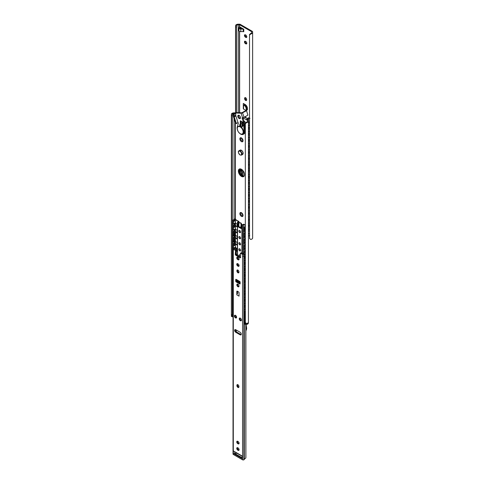 <?xml version="1.0" encoding="UTF-8"?>
<svg xmlns="http://www.w3.org/2000/svg" width="484" height="484" viewBox="0 0 484 484"><rect width="100%" height="100%" fill="white"/><g stroke="black" fill="none" stroke-linecap="round" stroke-linejoin="round"><path stroke-width="0.73" d="M244.027 253.628A1.742 1.004 0 0 0 244.003 253.695A1.246 0.72 180 0 1 243.652 254.088L243.561 254.142A0.932 0.538 180 0 1 242.242 254.142L240.318 253.283L240.566 257.458A0.623 0.357 60 0 1 240.131 257.754L235.726 255.207A0.623 0.357 60 0 1 235.284 254.409L235.539 250.524L233.609 249.157A0.932 0.538 180 0 1 233.342 248.716A0.932 0.538 180 0 1 233.609 248.395L233.699 248.34A1.246 0.72 180 0 1 234.377 248.141A1.742 1.004 0 0 0 235.327 247.856L235.738 247.711L235.327 247.856L235.986 248.244A2.68 1.549 180 0 1 234.528 248.673L236.198 250.143L235.944 254.027A0.623 0.357 -120 0 0 236.386 254.826L240.554 257.234M240.536 253.156L241.195 252.775L243.077 253.61A2.68 1.549 180 0 1 243.827 252.769L244.027 252.884M235.351 329.58A1.555 0.901 -120 0 0 236.386 331.885L240.79 334.426A1.555 0.901 -120 0 0 241.165 334.565M240.723 318.442L239.973 318.012A1.555 0.901 -120 0 0 240.227 319.488A1.555 0.901 -120 0 0 241.383 320.45M235.127 315.211A1.555 0.901 -120 0 0 235.387 316.693A1.555 0.901 -120 0 0 236.537 317.655M237.469 447.664A1.434 0.829 -120 0 0 238.43 449.745L238.739 449.92A1.434 0.829 -120 0 0 239.048 450.041M237.469 441.202A1.434 0.829 -120 0 0 238.43 443.284L238.739 443.459A1.434 0.829 -120 0 0 239.048 443.58M237.62 384.605A1.434 0.829 -120 0 0 237.571 384.931L237.571 385.288A1.434 0.829 -120 0 0 238.89 387.164M237.62 269.963A1.434 0.829 -120 0 0 237.571 270.29L237.571 270.647A1.434 0.829 -120 0 0 238.89 272.522M237.469 263.592A1.434 0.829 -120 0 0 238.43 265.674L238.739 265.849A1.434 0.829 -120 0 0 239.048 265.976M237.469 257.137A1.434 0.829 -120 0 0 238.43 259.212L238.739 259.394A1.434 0.829 -120 0 0 239.048 259.515M237.487 291.314L237.487 293.57A1.119 0.647 120 0 1 237.62 293.479L237.487 293.407M236.386 279.498L236.386 280.768A0.623 0.357 -120 0 0 236.827 281.531L240.131 283.436M236.501 248.153L235.986 248.244L236.501 248.153L236.271 249.321A2.68 1.549 180 0 1 235.889 249.708M236.289 249.23L236.271 254.747M235.315 250.143L235.974 249.762M245.854 324.546L245.854 457.386L245.781 458.058L244.795 458.808A1.742 1.004 180 0 0 244.311 459.358A1.246 0.72 0 0 1 243.96 459.752L243.869 459.8A0.932 0.538 0 0 1 242.551 459.8L233.3 454.458A0.932 0.538 0 0 1 233.028 454.077L233.028 250.379A0.932 0.538 180 0 1 233.034 250.319L233.342 248.716M245.854 457.386L245.781 324.546M235.944 453.314L235.678 453.544A2.68 1.549 0 0 1 235.188 453.768M235.726 332.266A1.555 0.901 60 0 1 234.704 330.893A1.555 0.901 60 0 1 234.946 329.646A1.555 0.901 60 0 1 235.726 329.719L240.131 332.266A1.555 0.901 60 0 1 241.147 333.639A1.555 0.901 60 0 1 240.905 334.886A1.555 0.901 60 0 1 240.131 334.807L235.726 332.266L236.386 331.885M240.348 318.151A1.555 0.901 60 0 1 241.365 319.525A1.555 0.901 60 0 1 241.129 320.771A1.555 0.901 60 0 1 239.568 319.87A1.555 0.901 60 0 1 239.568 318.073A1.555 0.901 60 0 1 240.348 318.151M235.502 315.35A1.555 0.901 60 0 1 236.519 316.724A1.555 0.901 60 0 1 236.283 317.976A1.555 0.901 60 0 1 234.722 317.074A1.555 0.901 60 0 1 234.722 315.278A1.555 0.901 60 0 1 235.502 315.35M233.312 453.447L233.312 450.906L242.538 456.231L242.538 458.778L233.312 453.447A1.246 0.72 180 0 0 234.649 453.611L235.968 453.308A1.246 0.72 180 0 1 237.311 453.466L242.175 456.279M242.538 458.778A1.246 0.72 180 0 1 242.175 458.269L242.175 456.025M234.837 453.569L242.175 457.804M236.827 294.853L236.827 291.441A0.623 0.357 60 0 1 237.263 291.187L238.588 291.949A0.623 0.357 60 0 1 239.029 292.711L239.029 296.129L236.827 294.853A1.119 0.647 -60 0 1 237.487 293.57M235.726 279.625A0.623 0.357 60 0 1 236.162 279.371L239.689 281.404A0.623 0.357 60 0 1 240.131 282.166L240.131 283.691A0.623 0.357 60 0 1 239.689 283.945L236.162 281.912A0.623 0.357 60 0 1 235.726 281.15L235.726 279.625L236.162 279.371M238.691 285.034L237.329 284.09M237.402 284.289A1.525 0.883 -120 0 0 237.777 285.748A1.525 0.883 -120 0 0 238.908 286.558M237.928 284.223A1.525 0.883 60 0 1 238.921 285.572A1.525 0.883 60 0 1 238.691 286.794A1.525 0.883 60 0 1 237.16 285.911A1.525 0.883 60 0 1 237.16 284.15A1.525 0.883 60 0 1 237.928 284.223M237.771 259.593A1.434 0.829 60 0 1 236.833 258.335A1.434 0.829 60 0 1 237.057 257.185A1.434 0.829 60 0 1 237.771 257.258L238.08 257.434A1.434 0.829 60 0 1 239.017 258.698A1.434 0.829 60 0 1 238.793 259.847A1.434 0.829 60 0 1 238.08 259.775L237.771 259.593L238.43 259.212M237.771 266.055A1.434 0.829 60 0 1 236.833 264.79A1.434 0.829 60 0 1 237.057 263.647A1.434 0.829 60 0 1 237.771 263.713L238.08 263.895A1.434 0.829 60 0 1 239.017 265.153A1.434 0.829 60 0 1 238.793 266.303A1.434 0.829 60 0 1 238.08 266.23L237.771 266.055L238.43 265.674M236.912 270.671A1.434 0.829 60 0 1 237.208 270.018A1.434 0.829 60 0 1 238.316 270.399A1.434 0.829 60 0 1 238.939 271.839L238.939 272.196A1.434 0.829 60 0 1 238.642 272.855A1.434 0.829 60 0 1 237.535 272.468A1.434 0.829 60 0 1 236.912 271.028L237.571 270.29M236.912 385.312A1.434 0.829 60 0 1 237.208 384.659A1.434 0.829 60 0 1 238.316 385.04A1.434 0.829 60 0 1 238.939 386.48L238.939 386.837A1.434 0.829 60 0 1 238.642 387.496A1.434 0.829 60 0 1 237.535 387.109A1.434 0.829 60 0 1 236.912 385.669L237.571 384.931M237.771 443.665A1.434 0.829 60 0 1 236.833 442.4A1.434 0.829 60 0 1 237.057 441.251A1.434 0.829 60 0 1 237.771 441.323L238.08 441.505A1.434 0.829 60 0 1 239.017 442.763A1.434 0.829 60 0 1 238.793 443.913A1.434 0.829 60 0 1 238.08 443.84L237.771 443.665L238.43 443.284M237.771 450.126A1.434 0.829 60 0 1 236.833 448.862A1.434 0.829 60 0 1 237.057 447.712A1.434 0.829 60 0 1 237.771 447.785L238.08 447.96A1.434 0.829 60 0 1 239.017 449.225A1.434 0.829 60 0 1 238.793 450.374A1.434 0.829 60 0 1 238.08 450.301L237.771 450.126L238.43 449.745M235.539 250.524L236.198 250.143M244.045 255.994A1.246 0.72 180 0 1 243.96 256.048L243.869 256.096A0.932 0.538 180 0 1 242.551 256.096L242.551 459.8M233.3 454.458L233.3 250.76A0.932 0.538 180 0 1 233.028 250.379M249.508 118.072L248.322 117.806L248.982 118.187A1.742 1.004 0 0 0 248.492 118.737A1.246 0.72 180 0 1 248.147 119.131L248.056 119.179A0.932 0.538 180 0 1 246.737 119.179L248.117 119.978A1.119 0.647 180 0 1 248.443 120.437L248.443 121.163A2.68 1.549 180 0 1 246.58 122.633L246.646 122.035A1.742 1.004 0 0 0 247.512 121.163L247.457 120.359L242.938 117.751M239.719 115.894L238.636 115.271M241.449 169.279A4.362 2.517 60 0 1 244.299 173.121A4.362 2.517 60 0 1 243.627 176.618A4.362 2.517 60 0 1 239.271 174.095A4.362 2.517 60 0 1 239.271 169.061A4.362 2.517 60 0 1 241.449 169.279M244.977 121.726L244.003 121.163L245.104 121.95L245.104 127.752L244.644 127.637M242.333 126.136L242.333 125.792M239.622 168.916A4.362 2.517 -120 0 0 239.931 173.714A4.362 2.517 -120 0 0 243.936 176.382A4.362 2.517 60 0 1 242.109 176.019A4.362 2.517 60 0 1 239.362 172.479A4.362 2.517 60 0 1 239.622 168.916M242.75 125.804L241.891 125.537L241.891 122.488L242.575 122.089M242.75 122.754L242.551 125.919M242.551 122.869L241.891 122.488M244.577 126.832L245.104 127.141M232.544 314.794L231.406 314.539L231.406 115.67L232.35 115.634L232.544 113.891L231.497 113.928L231.406 115.67M246.646 122.035L245.388 123.069L245.327 123.614L245.327 322.574L246.58 323.542A2.68 1.549 0 0 0 248.443 322.066L248.443 121.163M231.497 113.928A2.68 1.549 180 0 1 234.05 112.851L235.278 112.851M245.327 123.704L246.58 122.633M234.262 113.389L234.05 113.389A1.742 1.004 0 0 0 232.544 113.891M248.443 120.437L248.443 321.34M247.512 120.437L247.512 121.163M232.35 115.634L232.35 314.503M245.134 116.729L245.194 116.765A3.424 1.978 180 0 1 246.193 118.102M238.927 112.669A1.742 1.004 0 0 0 239.205 112.542L239.695 112.439L239.465 112.693M248.982 118.187L249.968 118.368M244.474 117.11L247.572 118.647A2.68 1.549 180 0 1 248.322 117.806M248.443 236.174A1.742 1.004 180 0 1 248.673 236.011L249.714 235.291M240.034 168.856A4.362 2.517 -120 0 0 242.768 175.638A4.362 2.517 -120 0 0 244.19 176.055M248.443 234.304A1.246 0.72 0 0 0 248.492 234.189A1.742 1.004 180 0 1 249.508 233.433M245.327 225.508L243.525 224.34L242.466 224.945L241.171 224.503A0.563 0.327 180 0 1 241.032 224.177A1.724 0.998 0 0 0 241.117 223.868A1.724 0.998 0 0 0 238.86 222.924A0.563 0.327 180 0 1 238.291 222.846L237.42 222.253L238.582 221.49L235.369 219.76L235.635 219.349A0.623 0.357 120 0 0 235.194 219.095L233.1 220.305A0.623 0.357 120 0 0 232.665 221.067L232.665 224.885A0.623 0.357 120 0 0 233.1 225.139L235.194 223.929A0.623 0.357 120 0 0 235.635 223.215M241.008 227.589A1.724 0.998 180 0 0 238.939 226.978A1.724 0.998 0 0 0 238.86 226.99A0.563 0.327 180 0 1 238.291 226.911L238.291 222.846M237.087 220.625L238.848 221.333L237.795 222.247L238.745 222.719A2.099 1.21 180 0 1 241.492 223.868A2.099 1.21 180 0 1 241.389 224.243L242.2 224.794L243.791 224.189L245.327 225.199M238.291 226.911L241.171 228.575A0.563 0.327 180 0 1 241.032 228.248L241.032 224.376M238.957 226.99L241.008 228.176M239.253 254.844A1.246 0.72 -120 0 0 239.374 256.181A1.246 0.72 -120 0 0 240.475 256.95M239.253 248.74A1.246 0.72 -120 0 0 239.374 250.077A1.246 0.72 -120 0 0 240.475 250.845M239.253 242.635A1.246 0.72 -120 0 0 239.374 243.972A1.246 0.72 -120 0 0 240.475 244.741M239.253 236.531A1.246 0.72 -120 0 0 239.374 237.868A1.246 0.72 -120 0 0 240.475 238.642M239.253 230.426A1.246 0.72 -120 0 0 239.374 231.763A1.246 0.72 -120 0 0 240.475 232.538M233.645 221.376L234.238 221.146A0.641 0.605 150.8 0 1 233.742 221.363M234.238 221.146L233.524 221.321A0.641 0.605 150.8 0 1 233.524 221.321L233.391 223.681L234.202 223.838A1.748 1.01 120 0 0 234.909 223.427L234.928 222.821M234.897 220.698L234.909 220.692A1.748 1.01 -60 0 0 234.202 221.097L233.445 221.236A1.918 1.107 -60 0 1 235.006 220.341L235.006 220.335A1.924 1.113 120 0 0 233.445 221.236L233.524 221.321M234.788 220.825L234.667 220.976A1.398 0.805 -60 0 0 234.268 221.206M233.524 223.632L234.202 223.838L234.268 223.445A1.398 0.805 120 0 0 234.468 223.354M233.506 223.439L234.238 223.65M233.463 223.681L233.137 223.535M244.68 230.275L245.037 229.761A1.398 0.805 120 0 0 245.327 229.652M244.88 230.239L245.019 228.636L245.327 228.811M233.645 227.48L234.238 227.244A0.641 0.605 150.8 0 1 233.742 227.462M234.238 227.244L233.524 227.426A0.641 0.605 150.8 0 1 233.524 227.426L233.391 229.785L234.202 229.942A1.748 1.01 120 0 0 234.909 229.531L234.928 228.926M234.897 226.802L234.909 226.796A1.748 1.01 -60 0 0 234.202 227.202L233.524 227.426M234.788 226.929L234.667 227.081A1.398 0.805 -60 0 0 234.268 227.311M235.151 226.639L235.006 226.439A1.924 1.113 120 0 0 233.445 227.341M233.524 229.737L234.202 229.942L234.268 229.549A1.398 0.805 120 0 0 234.468 229.452M233.506 229.543L234.238 229.755M233.463 229.785L233.137 229.64M244.68 236.38L244.94 236.168A1.567 0.901 120 0 0 245.007 236.192M233.645 233.584L234.238 233.348A0.641 0.605 150.8 0 1 233.742 233.566M234.238 233.348L233.524 233.53A0.641 0.605 150.8 0 1 233.524 233.53L233.391 235.889L234.202 236.041A1.748 1.01 120 0 0 234.909 235.635L234.988 235.012L234.788 235.539A0.641 0.369 -48.4 0 0 234.825 234.964L234.825 234.964A0.641 0.369 -48.4 0 0 234.794 234.946M234.897 232.907L234.909 232.895A1.748 1.01 -60 0 0 234.202 233.306L233.445 233.445A1.918 1.107 -60 0 1 235.006 232.55L235.006 232.544A1.924 1.113 120 0 0 233.445 233.445L233.524 233.53M234.788 233.034L234.667 233.185A1.398 0.805 -60 0 0 234.268 233.415M234.552 235.2L234.807 234.782L234.667 235.424A1.398 0.805 120 0 1 234.268 235.654L233.506 235.641M233.524 235.841L234.238 235.859M234.988 235.012L233.584 235.654M233.463 235.889L233.137 235.744M244.68 242.484L244.94 242.272A1.567 0.901 120 0 0 245.007 242.296M233.645 239.689L234.238 239.453A0.641 0.605 150.8 0 1 233.742 239.671M234.238 239.453L233.524 239.628A0.641 0.605 150.8 0 1 233.524 239.634L233.391 241.994L234.202 242.145A1.748 1.01 120 0 0 234.909 241.74L234.988 241.117L234.788 241.643A0.641 0.369 -48.4 0 0 234.825 241.068L234.825 241.068A0.641 0.369 -48.4 0 0 234.794 241.05M234.897 239.011L234.909 238.999A1.748 1.01 -60 0 0 234.202 239.411L233.445 239.55A1.918 1.107 -60 0 1 235.006 238.654L235.006 238.648A1.924 1.113 120 0 0 233.445 239.55L233.524 239.628M234.788 239.138L234.667 239.29A1.398 0.805 -60 0 0 234.268 239.519M234.552 241.304L234.807 240.887L234.667 241.522A1.398 0.805 120 0 1 234.268 241.752L233.506 241.746M233.524 241.946L234.238 241.958M234.988 241.117L233.584 241.758M233.463 241.994L233.137 241.849M244.68 248.588L244.94 248.377A1.567 0.901 120 0 0 245.007 248.401M233.645 245.787L234.238 245.557A0.641 0.605 150.8 0 1 233.742 245.775M233.53 245.739A0.641 0.605 150.8 0 1 233.524 245.733L233.391 248.098L234.202 248.25L234.268 247.856A1.398 0.805 120 0 0 234.468 247.766M233.675 245.799L233.445 245.648A1.918 1.107 -60 0 1 235.006 244.759L235.006 244.747A1.924 1.113 120 0 0 233.445 245.648L234.202 245.515L233.675 245.799M234.238 245.557L234.202 245.515A1.748 1.01 -60 0 1 234.909 245.104L234.667 245.394A1.398 0.805 -60 0 0 234.268 245.624M234.788 247.748L234.928 247.239M234.522 248.123A1.748 1.01 120 0 0 234.909 247.838M233.506 247.85L234.238 248.062M233.463 248.098L233.137 247.947M233.524 248.05L234.202 248.25M244.68 254.693L244.94 254.481A1.567 0.901 120 0 0 245.007 254.505M244.68 260.797L244.94 260.58A1.567 0.901 120 0 0 245.007 260.604M244.68 266.896L244.94 266.684A1.567 0.901 120 0 0 245.007 266.708M244.68 273L244.94 272.788A1.567 0.901 120 0 0 245.007 272.813M244.68 279.105L244.94 278.893A1.567 0.901 120 0 0 245.007 278.917M244.68 285.209L245.037 284.689A1.398 0.805 120 0 0 245.327 284.58M244.88 285.167L245.037 284.689M244.68 291.314L244.94 291.102A1.567 0.901 120 0 0 245.007 291.126M244.68 297.418L245.037 296.898A1.398 0.805 120 0 0 245.327 296.789M244.88 297.376L245.037 296.898M244.68 303.516L245.037 303.002A1.398 0.805 120 0 0 245.327 302.893M244.88 303.48L245.037 303.002M245.327 227.643A1.924 1.113 -60 0 0 245.267 227.71L245.267 230.541L244.958 230.336M232.689 225.042A0.623 0.357 -60 0 1 232.399 224.727L232.399 220.916A0.623 0.357 -60 0 1 232.84 220.153L234.928 218.943A0.623 0.357 -60 0 1 235.345 219.04M235.139 220.553L235.363 221.321M244.317 231.751A0.623 0.357 -60 0 1 244.027 231.443L244.027 227.631A0.623 0.357 -60 0 1 244.468 226.869L245.327 226.373M245.327 233.748A1.924 1.113 -60 0 0 245.267 233.814L245.267 236.646L244.958 236.44M232.689 231.146A0.623 0.357 -60 0 1 232.399 230.832L232.399 227.02A0.623 0.357 -60 0 1 232.84 226.258L234.928 225.048A0.623 0.357 -60 0 1 235.345 225.145M235.139 226.657L235.363 227.426L235.635 225.453A0.623 0.357 120 0 0 235.194 225.199L233.1 226.409A0.623 0.357 120 0 0 232.665 227.171L232.665 230.989A0.623 0.357 120 0 0 233.1 231.243L235.194 230.033A0.623 0.357 120 0 0 235.635 229.319M244.317 237.856A0.623 0.357 -60 0 1 244.027 237.547L244.027 233.73A0.623 0.357 -60 0 1 244.468 232.967L245.327 232.471M245.327 239.852A1.924 1.113 -60 0 0 245.267 239.919L245.267 242.75L244.958 242.544M234.758 234.849L235.012 232.883M232.689 237.245A0.623 0.357 -60 0 1 232.399 236.936L232.399 233.125A0.623 0.357 -60 0 1 232.84 232.362L234.928 231.152A0.623 0.357 -60 0 1 235.345 231.249M235.139 232.762L235.061 234.928M232.689 243.349A0.623 0.357 -60 0 1 232.399 243.041L232.399 239.223A0.623 0.357 -60 0 1 232.84 238.461L234.928 237.257A0.623 0.357 -60 0 1 235.242 237.227L235.508 237.378A0.623 0.357 120 0 1 235.635 237.662L235.369 238.074L237.087 239.06L237.087 236.265L235.375 235.272L235.635 231.558A0.623 0.357 120 0 0 235.194 231.304L233.1 232.514A0.623 0.357 120 0 0 232.665 233.276L232.665 237.087A0.623 0.357 120 0 0 233.1 237.341L235.194 236.138A0.623 0.357 120 0 0 235.635 235.424M244.317 243.96A0.623 0.357 -60 0 1 244.027 243.652L244.027 239.834A0.623 0.357 -60 0 1 244.468 239.072L245.327 238.576M245.327 245.957A1.924 1.113 -60 0 0 245.267 246.023L245.267 248.855L244.958 248.643M234.758 240.953L235.012 238.981M235.139 238.866L235.061 241.032M244.317 250.065A0.623 0.357 -60 0 1 244.027 249.756L244.027 245.939A0.623 0.357 -60 0 1 244.468 245.176L245.327 244.68M245.327 252.061A1.924 1.113 -60 0 0 245.267 252.128L245.267 254.953L244.958 254.747M232.689 249.454A0.623 0.357 -60 0 1 232.399 249.145L232.399 245.327A0.623 0.357 -60 0 1 232.84 244.565L234.928 243.361A0.623 0.357 -60 0 1 235.345 243.452M235.139 244.971L235.363 245.733M244.317 256.169A0.623 0.357 -60 0 1 244.027 255.854L244.027 252.043A0.623 0.357 -60 0 1 244.468 251.281L245.327 250.785M245.327 258.16A1.924 1.113 -60 0 0 245.267 258.226L245.267 261.058L244.958 260.852M232.689 255.558A0.623 0.357 -60 0 1 232.399 255.249L232.399 251.432A0.623 0.357 -60 0 1 232.84 250.67L233.028 250.561M244.317 262.274A0.623 0.357 -60 0 1 244.027 261.959L244.027 258.147A0.623 0.357 -60 0 1 244.468 257.385L245.327 256.889M245.327 264.264A1.924 1.113 -60 0 0 245.267 264.331L245.267 267.162L244.958 266.956M232.689 261.662A0.623 0.357 -60 0 1 232.399 261.348L232.399 257.536A0.623 0.357 -60 0 1 232.84 256.774L233.028 256.665M244.317 268.372A0.623 0.357 -60 0 1 244.027 268.063L244.027 264.252A0.623 0.357 -60 0 1 244.468 263.49L245.327 262.993M245.327 270.368A1.924 1.113 -60 0 0 245.267 270.435L245.267 273.266L244.958 273.061M232.689 267.767A0.623 0.357 -60 0 1 232.399 267.452L232.399 263.641A0.623 0.357 -60 0 1 232.84 262.879L233.028 262.77M244.317 274.476A0.623 0.357 -60 0 1 244.027 274.168L244.027 270.35A0.623 0.357 -60 0 1 244.468 269.588L245.327 269.092M245.327 276.473A1.924 1.113 -60 0 0 245.267 276.539L245.267 279.371L244.958 279.165M232.689 273.865A0.623 0.357 -60 0 1 232.399 273.557L232.399 269.745A0.623 0.357 -60 0 1 232.84 268.977L233.028 268.868M244.317 280.581A0.623 0.357 -60 0 1 244.027 280.272L244.027 276.455A0.623 0.357 -60 0 1 244.468 275.692L245.327 275.196M245.327 282.577A1.924 1.113 -60 0 0 245.267 282.644L245.267 285.475L244.958 285.264M232.689 279.97A0.623 0.357 -60 0 1 232.399 279.661L232.399 275.844A0.623 0.357 -60 0 1 232.84 275.081L233.028 274.972M244.317 286.685A0.623 0.357 -60 0 1 244.027 286.377L244.027 282.559A0.623 0.357 -60 0 1 244.468 281.797L245.327 281.301M245.327 288.682A1.924 1.113 -60 0 0 245.267 288.748L245.267 291.574L244.958 291.368M232.689 286.074A0.623 0.357 -60 0 1 232.399 285.766L232.399 281.948A0.623 0.357 -60 0 1 232.84 281.186L233.028 281.077M244.317 292.79A0.623 0.357 -60 0 1 244.027 292.475L244.027 288.664A0.623 0.357 -60 0 1 244.468 287.901L245.327 287.405M245.327 294.78A1.924 1.113 -60 0 0 245.267 294.847L245.267 297.678L244.958 297.472M232.689 292.179A0.623 0.357 -60 0 1 232.399 291.87L232.399 288.053A0.623 0.357 -60 0 1 232.84 287.29L233.028 287.181M244.317 298.894A0.623 0.357 -60 0 1 244.027 298.58L244.027 294.768A0.623 0.357 -60 0 1 244.468 294.006L245.327 293.51M245.327 300.885A1.924 1.113 -60 0 0 245.267 300.951L245.267 303.783L244.958 303.577M232.689 298.283A0.623 0.357 -60 0 1 232.399 297.969L232.399 294.157A0.623 0.357 -60 0 1 232.84 293.395L233.028 293.286M244.317 304.993A0.623 0.357 -60 0 1 244.027 304.684L244.027 300.873A0.623 0.357 -60 0 1 244.468 300.104L245.327 299.614M245.327 226.675L244.729 227.02A0.623 0.357 120 0 0 244.293 227.782L244.293 231.594A0.623 0.357 120 0 0 244.729 231.848L245.327 231.509M245.327 232.78L244.729 233.125A0.623 0.357 120 0 0 244.293 233.887L244.293 237.698A0.623 0.357 120 0 0 244.729 237.953L245.327 237.614M245.327 238.884L244.729 239.223A0.623 0.357 120 0 0 244.293 239.991L244.293 243.803A0.623 0.357 120 0 0 244.729 244.057L245.327 243.712M245.327 244.989L244.729 245.327A0.623 0.357 120 0 0 244.293 246.09L244.293 249.907A0.623 0.357 120 0 0 244.729 250.161L245.327 249.817M245.327 251.087L244.729 251.432A0.623 0.357 120 0 0 244.293 252.194L244.293 256.012A0.623 0.357 120 0 0 244.729 256.266L245.327 255.921M245.327 257.192L244.729 257.536A0.623 0.357 120 0 0 244.293 258.299L244.293 262.116A0.623 0.357 120 0 0 244.729 262.37L245.327 262.026M245.327 263.296L244.729 263.641A0.623 0.357 120 0 0 244.293 264.403L244.293 268.215A0.623 0.357 120 0 0 244.729 268.469L245.327 268.13M245.327 269.4L244.729 269.745A0.623 0.357 120 0 0 244.293 270.508L244.293 274.319A0.623 0.357 120 0 0 244.729 274.573L245.327 274.234M245.327 275.505L244.729 275.844A0.623 0.357 120 0 0 244.293 276.606L244.293 280.424A0.623 0.357 120 0 0 244.729 280.678L245.327 280.333M245.327 281.609L244.729 281.948A0.623 0.357 120 0 0 244.293 282.71L244.293 286.528A0.623 0.357 120 0 0 244.729 286.782L245.327 286.437M245.327 287.708L244.729 288.053A0.623 0.357 120 0 0 244.293 288.815L244.293 292.632A0.623 0.357 120 0 0 244.729 292.887L245.327 292.542M245.327 293.812L244.729 294.157A0.623 0.357 120 0 0 244.293 294.919L244.293 298.731A0.623 0.357 120 0 0 244.729 298.991L245.327 298.646M245.327 299.917L244.729 300.262A0.623 0.357 120 0 0 244.293 301.024L244.293 304.835A0.623 0.357 120 0 0 244.729 305.089L245.327 304.751M235.508 237.378A0.623 0.357 120 0 0 235.194 237.408L233.1 238.618A0.623 0.357 120 0 0 232.665 239.38L232.665 243.192A0.623 0.357 120 0 0 233.1 243.446L235.194 242.242A0.623 0.357 120 0 0 235.635 241.528M235.242 243.325L235.508 243.482A0.623 0.357 120 0 1 235.635 243.767L235.369 244.172L237.087 245.164L237.087 242.369L235.375 241.377L235.369 238.074L235.375 241.377M235.508 243.482A0.623 0.357 120 0 0 235.194 243.512L233.1 244.716A0.623 0.357 120 0 0 232.665 245.479L232.665 249.296A0.623 0.357 120 0 0 233.1 249.55L233.191 249.502M233.028 250.875A0.623 0.357 120 0 0 232.665 251.583L232.665 255.401A0.623 0.357 120 0 0 233.028 255.691M233.028 256.974A0.623 0.357 120 0 0 232.665 257.688L232.665 261.505A0.623 0.357 120 0 0 233.028 261.796M233.028 263.078A0.623 0.357 120 0 0 232.665 263.792L232.665 267.604A0.623 0.357 120 0 0 233.028 267.894M233.028 269.183A0.623 0.357 120 0 0 232.665 269.897L232.665 273.708A0.623 0.357 120 0 0 233.028 273.998M233.028 275.287A0.623 0.357 120 0 0 232.665 276.001L232.665 279.812A0.623 0.357 120 0 0 233.028 280.103M233.028 281.392A0.623 0.357 120 0 0 232.665 282.099L232.665 285.917A0.623 0.357 120 0 0 233.028 286.207M233.028 287.496A0.623 0.357 120 0 0 232.665 288.204L232.665 292.021A0.623 0.357 120 0 0 233.028 292.312M233.028 293.594A0.623 0.357 120 0 0 232.665 294.308L232.665 298.126A0.623 0.357 120 0 0 233.028 298.416M244.68 309.621L245.037 309.101A1.398 0.805 120 0 0 245.327 308.998M244.88 309.578L245.037 309.101M245.327 306.989A1.924 1.113 -60 0 0 245.267 307.056L245.267 309.887L244.958 309.681M232.689 304.388A0.623 0.357 -60 0 1 232.399 304.073L232.399 300.262A0.623 0.357 -60 0 1 232.84 299.499L233.028 299.39M244.317 311.097A0.623 0.357 -60 0 1 244.027 310.788L244.027 306.971A0.623 0.357 -60 0 1 244.468 306.209L245.327 305.713M244.468 306.209L245.327 306.021M244.729 306.366A0.623 0.357 120 0 0 244.293 307.128L244.293 310.94A0.623 0.357 120 0 0 244.729 311.194L245.327 310.855M233.028 299.699A0.623 0.357 120 0 0 232.665 300.413L232.665 304.224A0.623 0.357 120 0 0 233.028 304.515M245.279 228.787L245.279 229.67M243.525 224.34L243.525 252.975L243.512 224.34M236.295 250.506L237.087 250.96M235.641 244.021L237.087 244.862M235.641 237.916L237.087 238.757M235.635 231.812L237.087 232.653M235.635 225.707L237.087 226.548M235.635 219.603L237.245 220.535M235.369 222.465L235.369 223.07L237.087 224.056L237.087 226.851L235.375 225.865L235.375 227.45M235.369 228.569L235.369 229.168L237.087 230.16L237.087 232.955L235.375 231.969L235.375 235.272M235.375 247.481L235.375 246.858L235.702 247.669M236.488 248.123L237.087 248.467L237.087 251.269L236.295 250.809M236.295 254.118L237.087 254.572L237.087 255.231M237.087 279.903L237.087 280.768M239.731 230.541A1.246 0.72 60 0 1 240.548 231.636A1.246 0.72 60 0 1 240.354 232.635A1.246 0.72 60 0 1 239.108 231.921A1.246 0.72 60 0 1 239.108 230.481A1.246 0.72 60 0 1 239.731 230.541M239.731 236.646A1.246 0.72 60 0 1 240.548 237.741A1.246 0.72 60 0 1 240.354 238.739A1.246 0.72 60 0 1 239.108 238.019A1.246 0.72 60 0 1 239.108 236.585A1.246 0.72 60 0 1 239.731 236.646M239.731 242.75A1.246 0.72 60 0 1 240.548 243.845A1.246 0.72 60 0 1 240.354 244.843A1.246 0.72 60 0 1 239.108 244.124A1.246 0.72 60 0 1 239.108 242.684A1.246 0.72 60 0 1 239.731 242.75M239.731 248.849A1.246 0.72 60 0 1 240.548 249.95A1.246 0.72 60 0 1 240.354 250.948A1.246 0.72 60 0 1 239.108 250.228A1.246 0.72 60 0 1 239.108 248.788A1.246 0.72 60 0 1 239.731 248.849M239.175 256.441A1.246 0.72 60 0 1 239.108 254.893A1.246 0.72 60 0 1 239.731 254.953A1.246 0.72 60 0 1 240.469 255.842M242.067 169.709L242.067 175.135M241.8 174.893L241.8 169.503M248.867 125.628L249.218 125.108A1.398 0.805 120 0 0 249.508 125.005M249.06 125.586L249.218 125.108M248.867 131.733L249.218 131.212A1.398 0.805 120 0 0 249.508 131.103M249.06 131.69L249.218 131.212M248.867 137.837L249.218 137.317A1.398 0.805 120 0 0 249.508 137.208M249.06 137.795L249.218 137.317M248.867 143.942L249.127 143.73A1.567 0.901 120 0 0 249.193 143.754M248.867 150.046L249.127 149.828A1.567 0.901 120 0 0 249.193 149.852M248.867 156.144L249.218 155.63A1.398 0.805 120 0 0 249.508 155.521M249.06 156.108L249.218 155.63M248.867 162.249L249.127 162.037A1.567 0.901 120 0 0 249.193 162.061M248.867 168.353L249.218 167.833A1.398 0.805 120 0 0 249.508 167.724M249.06 168.311L249.218 167.833M248.867 174.458L249.127 174.246A1.567 0.901 120 0 0 249.193 174.27M248.867 180.562L249.127 180.351A1.567 0.901 120 0 0 249.193 180.375M248.867 186.667L249.127 186.449A1.567 0.901 120 0 0 249.193 186.473M248.867 192.765L249.127 192.553A1.567 0.901 120 0 0 249.193 192.578M248.867 198.87L249.127 198.658A1.567 0.901 120 0 0 249.193 198.682M248.867 204.974L249.127 204.762A1.567 0.901 120 0 0 249.193 204.786M248.867 211.078L249.127 210.867A1.567 0.901 120 0 0 249.193 210.891M248.867 217.183L249.127 216.971A1.567 0.901 120 0 0 249.193 216.995M248.867 223.281L249.127 223.07A1.567 0.901 120 0 0 249.193 223.094M249.508 122.996A1.924 1.113 -60 0 0 249.448 123.063L249.448 125.894L249.139 125.689M248.443 122.398A0.623 0.357 -60 0 1 248.649 122.216L249.508 121.72M249.508 129.101A1.924 1.113 -60 0 0 249.448 129.167L249.448 131.999L249.139 131.793M248.443 128.502A0.623 0.357 -60 0 1 248.649 128.32L249.508 127.824M249.508 135.205A1.924 1.113 -60 0 0 249.448 135.272L249.448 138.103L249.139 137.892M248.443 134.606A0.623 0.357 -60 0 1 248.649 134.425L249.508 133.929M249.508 141.31A1.924 1.113 -60 0 0 249.448 141.376L249.448 144.202L249.139 143.996M248.443 140.705A0.623 0.357 -60 0 1 248.649 140.529L249.508 140.033M249.508 147.408A1.924 1.113 -60 0 0 249.448 147.475L249.448 150.306L249.139 150.1M248.443 146.809A0.623 0.357 -60 0 1 248.649 146.634L249.508 146.138M249.508 153.513A1.924 1.113 -60 0 0 249.448 153.579L249.448 156.411L249.139 156.205M248.443 152.914A0.623 0.357 -60 0 1 248.649 152.738L249.508 152.242M249.508 159.617A1.924 1.113 -60 0 0 249.448 159.684L249.448 162.515L249.139 162.309M248.443 159.018A0.623 0.357 -60 0 1 248.649 158.837L249.508 158.341M249.508 165.722A1.924 1.113 -60 0 0 249.448 165.788L249.448 168.62L249.139 168.408M248.443 165.123A0.623 0.357 -60 0 1 248.649 164.941L249.508 164.445M249.508 171.826A1.924 1.113 -60 0 0 249.448 171.893L249.448 174.724L249.139 174.512M248.443 171.227A0.623 0.357 -60 0 1 248.649 171.046L249.508 170.549M249.508 177.93A1.924 1.113 -60 0 0 249.448 177.997L249.448 180.822L249.139 180.617M248.443 177.326A0.623 0.357 -60 0 1 248.649 177.15L249.508 176.654M249.508 184.029A1.924 1.113 -60 0 0 249.448 184.095L249.448 186.927L249.139 186.721M248.443 183.43A0.623 0.357 -60 0 1 248.649 183.254L249.508 182.758M249.508 190.133A1.924 1.113 -60 0 0 249.448 190.2L249.448 193.031L249.139 192.826M248.443 189.534A0.623 0.357 -60 0 1 248.649 189.353L249.508 188.863M249.508 196.238A1.924 1.113 -60 0 0 249.448 196.304L249.448 199.136L249.139 198.93M248.443 195.639A0.623 0.357 -60 0 1 248.649 195.457L249.508 194.961M249.508 202.342A1.924 1.113 -60 0 0 249.448 202.409L249.448 205.24L249.139 205.028M248.443 201.743A0.623 0.357 -60 0 1 248.649 201.562L249.508 201.066M249.508 208.447A1.924 1.113 -60 0 0 249.448 208.513L249.448 211.339L249.139 211.133M248.443 207.842A0.623 0.357 -60 0 1 248.649 207.666L249.508 207.17M249.508 214.551A1.924 1.113 -60 0 0 249.448 214.612L249.448 217.443L249.139 217.237M248.443 213.946A0.623 0.357 -60 0 1 248.649 213.771L249.508 213.275M249.508 220.65A1.924 1.113 -60 0 0 249.448 220.716L249.448 223.547L249.139 223.342M248.443 220.051A0.623 0.357 -60 0 1 248.649 219.875L249.508 219.379M249.508 122.028L248.915 122.373A0.623 0.357 120 0 0 248.473 123.136L248.473 126.947A0.623 0.357 120 0 0 248.915 127.201L249.508 126.862M249.508 128.133L248.915 128.472A0.623 0.357 120 0 0 248.473 129.24L248.473 133.052A0.623 0.357 120 0 0 248.915 133.306L249.508 132.961M249.508 134.237L248.915 134.576A0.623 0.357 120 0 0 248.473 135.338L248.473 139.156A0.623 0.357 120 0 0 248.915 139.41L249.508 139.065M249.508 140.336L248.915 140.681A0.623 0.357 120 0 0 248.473 141.443L248.473 145.26A0.623 0.357 120 0 0 248.915 145.515L249.508 145.17M249.508 146.44L248.915 146.785A0.623 0.357 120 0 0 248.473 147.547L248.473 151.365A0.623 0.357 120 0 0 248.915 151.619L249.508 151.274M249.508 152.545L248.915 152.89A0.623 0.357 120 0 0 248.473 153.652L248.473 157.463A0.623 0.357 120 0 0 248.915 157.717L249.508 157.379M249.508 158.649L248.915 158.994A0.623 0.357 120 0 0 248.473 159.756L248.473 163.568A0.623 0.357 120 0 0 248.915 163.822L249.508 163.483M249.508 164.754L248.915 165.092A0.623 0.357 120 0 0 248.473 165.855L248.473 169.672A0.623 0.357 120 0 0 248.915 169.926L249.508 169.582M249.508 170.858L248.915 171.197A0.623 0.357 120 0 0 248.473 171.959L248.473 175.777A0.623 0.357 120 0 0 248.915 176.031L249.508 175.686M249.508 176.956L248.915 177.301A0.623 0.357 120 0 0 248.473 178.064L248.473 181.881A0.623 0.357 120 0 0 248.915 182.135L249.508 181.79M249.508 183.061L248.915 183.406A0.623 0.357 120 0 0 248.473 184.168L248.473 187.98A0.623 0.357 120 0 0 248.915 188.24L249.508 187.895M249.508 189.165L248.915 189.51A0.623 0.357 120 0 0 248.473 190.273L248.473 194.084A0.623 0.357 120 0 0 248.915 194.338L249.508 193.999M249.508 195.27L248.915 195.615A0.623 0.357 120 0 0 248.473 196.377L248.473 200.188A0.623 0.357 120 0 0 248.915 200.443L249.508 200.104M249.508 201.374L248.915 201.713A0.623 0.357 120 0 0 248.473 202.475L248.473 206.293A0.623 0.357 120 0 0 248.915 206.547L249.508 206.202M249.508 207.479L248.915 207.817A0.623 0.357 120 0 0 248.473 208.58L248.473 212.397A0.623 0.357 120 0 0 248.915 212.651L249.508 212.307M249.508 213.577L248.915 213.922A0.623 0.357 120 0 0 248.473 214.684L248.473 218.502A0.623 0.357 120 0 0 248.915 218.756L249.508 218.411M249.508 219.682L248.915 220.026A0.623 0.357 120 0 0 248.473 220.789L248.473 224.6A0.623 0.357 120 0 0 248.915 224.854L249.508 224.516M248.867 229.386L249.127 229.174A1.567 0.901 120 0 0 249.193 229.198M249.508 226.754A1.924 1.113 -60 0 0 249.448 226.821L249.448 229.652L249.139 229.446M248.443 226.155A0.623 0.357 -60 0 1 248.649 225.974L249.508 225.483M248.649 225.974L249.508 225.786M248.915 226.131A0.623 0.357 120 0 0 248.473 226.893L248.473 230.705A0.623 0.357 120 0 0 248.915 230.959L249.508 230.62M240.481 170.271L241.274 170.725M241.274 169.182L241.274 171.033L240.481 170.574M233.028 316.554L232.568 316.808L233.028 316.082M244.692 311.587L244.94 322.882A1.621 0.938 0 0 0 245.436 323.01M244.777 321.769A1.682 0.968 180 0 0 245.327 321.951L244.741 321.781M232.368 314.346L232.368 315.266A1.621 0.938 180 0 0 232.635 315.78L232.786 314.878L232.35 314.195A1.682 0.968 180 0 0 232.756 314.83L232.423 314.007M232.786 314.878L233.028 304.811M232.465 304.303A1.627 0.938 0 0 0 232.804 304.672L232.907 304.781M232.387 306.741L232.35 314.195M244.801 311.593A1.627 0.938 0 0 0 245.327 311.775M244.402 311.218L244.402 320.874L244.892 323.923M248.383 322.398L248.383 322.979L248.383 322.398M246.072 324.534L246.592 327.898A3.612 2.087 -60 0 1 245.89 330.85M245.89 325.895L246.241 328.164A3.116 1.797 -60 0 1 245.89 330.209M240.131 282.523L236.386 280.357M235.726 281.15L236.386 280.768L240.131 282.928M241.389 127.256A2.493 1.44 60 0 1 241.837 126.639L242.672 126.155A2.493 1.44 60 0 0 242.302 126.572M241.837 126.639L244.868 124.672L241.74 126.475A2.68 1.549 -120 0 0 241.262 127.147M240.76 126.766L240.699 124.098M240.07 126.397L240.161 124.4M239.731 124.521L239.931 126.342M243.64 125.38L243.343 121.944L244.111 121.496L242.932 117.878A0.623 0.357 60 0 1 242.895 117.751M242.569 117.775L241.08 113.232A1.095 0.309 -18.1 0 0 242.557 112.808L246.574 110.697L247.875 115.15L244.045 117.358A1.095 0.309 161.9 0 1 242.569 117.775L242.369 117.769A0.623 0.357 -120 0 0 242.157 118.326L242.932 117.878M243.343 121.944L242.157 118.326M234.074 114.902A0.623 0.357 -60 0 1 234.51 114.139L233.742 113.692A0.623 0.357 120 0 0 233.3 114.454L234.074 114.902L234.074 116.106A2.027 1.168 -120 0 0 234.208 116.886L236.349 123.438L235.654 123.408L236.416 123.529M241.08 113.232L234.958 112.99A1.246 0.72 180 0 0 234.843 113.056L233.742 113.692M235.654 123.408L233.506 116.856A3.116 1.797 60 0 1 233.3 115.664L233.3 114.454M245.811 110.576L241.855 112.784L236.603 112.584L234.958 112.99L235.726 113.438L234.51 114.139M235.726 113.438L235.726 115.156A2.027 1.168 -120 0 0 235.859 115.93L238.061 122.652L236.349 123.438M238.061 122.652L238.334 123.081L237.275 127.032A4.985 2.88 -120 0 0 237.221 128.841M239.997 133.651A4.985 2.88 -120 0 0 243.168 134.364L243.942 133.923A4.985 2.88 -120 0 0 244.952 131.206L244.432 125.144M244.414 124.939L244.111 121.496M238.654 115.228A1.9 1.095 -120 0 0 239.907 118.06A1.9 1.095 -120 0 0 240.391 118.235M241.008 121.085L241.008 123.862L240.239 124.303L240.3 120.752L242.309 121.835A0.623 0.357 60 0 1 242.75 122.597L242.75 125.894M242.75 126.112L241.558 127.419M239.798 124.485L241.008 123.862M239.798 126.3L239.798 124.993M239.138 118.507A1.9 1.095 60 0 1 237.898 116.832A1.9 1.095 60 0 1 238.188 115.307A1.9 1.095 60 0 1 240.088 116.408A1.9 1.095 60 0 1 240.088 118.598A1.9 1.095 60 0 1 239.138 118.507M243.168 134.364A4.985 2.88 -120 0 0 244.184 131.648L243.658 125.586M239.628 27.14L239.628 26.808L239.598 27.152A1.869 1.077 0 0 0 238.921 27.987A1.869 1.077 0 0 0 240.79 29.064L243.204 29.064A0.811 0.466 180 0 1 243.773 29.197L243.773 31.744A0.811 0.466 180 0 0 243.204 31.605L240.79 31.605A1.869 1.077 0 0 1 238.921 30.528L238.921 27.987M235.684 25.277L235.593 27.019L236.531 26.983L236.73 25.241L235.684 25.277A2.68 1.549 180 0 1 238.237 24.2L239.495 24.2A1.119 0.647 180 0 1 240.288 24.388L252.303 31.327A1.119 0.647 180 0 1 252.63 31.781L252.63 32.513A2.68 1.549 180 0 1 250.766 33.983L250.833 33.378A1.742 1.004 0 0 0 251.692 32.513L251.638 31.708L239.628 24.769L239.628 26.808L243.773 29.197M242.605 28.526L240.79 28.526A0.932 0.538 180 0 1 239.852 27.987A0.932 0.538 180 0 1 240.191 27.57A1.343 0.774 0 0 0 240.53 27.328M249.121 235.732L249.508 235.956M245.479 37.201A1.434 0.829 60 0 1 244.541 35.943A1.434 0.829 60 0 1 244.765 34.794A1.434 0.829 60 0 1 245.479 34.866L245.787 35.042A1.434 0.829 60 0 1 246.725 36.306A1.434 0.829 60 0 1 246.507 37.45A1.434 0.829 60 0 1 245.787 37.383L245.479 37.201L246.138 36.82L246.447 37.002A1.434 0.829 -120 0 0 246.755 37.123M245.479 43.663A1.434 0.829 60 0 1 244.541 42.398A1.434 0.829 60 0 1 244.765 41.249A1.434 0.829 60 0 1 245.479 41.322L245.787 41.503A1.434 0.829 60 0 1 246.725 42.761A1.434 0.829 60 0 1 246.507 43.911A1.434 0.829 60 0 1 245.787 43.838L245.479 43.663L246.138 43.282L246.447 43.457A1.434 0.829 -120 0 0 246.755 43.578M246.646 99.849A1.434 0.829 60 0 1 246.35 100.509A1.434 0.829 60 0 1 245.249 100.121A1.434 0.829 60 0 1 244.62 98.682L244.62 98.325A1.434 0.829 60 0 1 244.916 97.671A1.434 0.829 60 0 1 246.023 98.052A1.434 0.829 60 0 1 246.646 99.498L246.646 99.849M244.003 105.216A3.116 1.797 60 0 1 246.205 109.033L246.87 108.652A3.116 1.797 -120 0 0 244.662 104.834L244.003 105.216L243.561 104.961A0.932 0.538 0 0 1 243.289 104.58L243.289 103.431L245.194 104.532A3.116 1.797 60 0 1 247.397 108.343L247.397 109.874L246.87 109.566M246.205 109.033L246.205 110.406L246.87 110.025L246.168 110.491L243.561 109.033A0.932 0.538 0 0 1 243.289 108.652L243.289 104.58M244.662 104.834L244.226 103.969M246.87 108.652L246.87 110.025M246.87 108.803L247.397 109.112M245.327 97.617A1.434 0.829 -120 0 0 245.279 97.943L245.279 98.3A1.434 0.829 -120 0 0 246.598 100.176M245.176 41.2A1.434 0.829 -120 0 0 246.138 43.282M245.176 34.739A1.434 0.829 -120 0 0 246.138 36.82M250.833 33.378L249.575 34.418L249.508 35.054L249.508 238.503L250.766 239.465A2.68 1.549 0 0 0 252.63 237.995L252.63 32.513M235.593 27.019L235.593 112.742M249.508 35.054L250.766 33.983M239.628 24.769L238.237 24.738A1.742 1.004 0 0 0 236.73 25.241M236.531 26.983L236.531 112.578M236.271 316.161L236.271 317.571M236.271 330.04L236.271 331.812M240.131 334.807L240.79 334.426M235.968 453.308L235.968 452.437M234.649 453.611L234.649 451.681M236.827 291.441L237.263 291.187M236.162 281.912L236.827 281.531M239.689 283.945L240.131 283.691M238.08 259.775L238.739 259.394M238.08 266.23L238.739 265.849M236.912 271.028L237.571 270.647M236.912 385.669L237.571 385.288M238.08 443.84L238.739 443.459M238.08 450.301L238.739 449.92M240.131 257.754L240.566 257.5M235.726 255.207L236.386 254.826M235.284 254.409L235.944 254.027M242.551 256.096L242.242 254.142M233.3 250.76L233.609 249.157M243.561 254.142L243.869 256.096L243.869 459.8M243.652 254.088L243.96 256.048L243.96 459.752M244.311 256.23L244.311 257.506M244.311 262.334L244.311 263.611M244.311 268.438L244.311 269.715M244.311 274.543L244.311 275.82M244.311 280.647L244.311 281.924M244.311 286.746L244.311 288.022M244.311 292.85L244.311 294.127M244.311 298.955L244.311 300.231M244.311 305.059L244.311 306.336M244.311 311.164L244.311 459.358M241.843 213.184A1.525 0.883 -120 0 0 242.823 214.884M241.861 215.634A1.627 0.938 60 0 1 240.79 214.17A1.627 0.938 60 0 1 241.086 212.881L242.012 213.335C242.92 215.326 243.156 216.112 242.708 215.695A1.627 0.938 60 0 1 241.861 215.634M241.449 216.378A2.245 1.295 -120 0 0 242.823 214.424A2.245 1.295 -120 0 0 240.076 212.833A2.245 1.295 -120 0 0 241.449 216.378M235.442 122.773L235.442 219.028M235.442 223.699L235.442 225.133M235.442 229.803L235.442 231.237M235.442 235.902L235.442 237.341M235.442 242.006L235.442 243.446M247.457 120.359L247.457 121.411M241.449 141.612A2.245 1.295 -120 0 0 242.823 139.658A2.245 1.295 -120 0 0 240.076 138.067A2.245 1.295 -120 0 0 241.449 141.612M241.843 138.418A1.525 0.883 -120 0 0 242.823 140.118M241.861 140.868A1.627 0.938 60 0 1 240.79 139.398A1.627 0.938 60 0 1 241.086 138.115L242.012 138.569C242.92 140.56 243.156 141.346 242.708 140.923A1.627 0.938 60 0 1 241.861 140.868M245.388 123.16L245.346 123.523M235.309 122.367L235.309 218.956M235.309 223.844L235.309 225.06M235.309 229.948L235.309 231.158M235.309 236.053L235.309 237.263M235.309 242.151L235.309 243.367M234.05 118.513L234.05 219.452M234.05 224.588L234.05 225.556M234.05 230.693L234.05 231.661M234.05 233.542L234.05 235.52M234.05 236.797L234.05 237.765M234.05 239.647L234.05 241.619M234.05 242.901L234.05 243.869M240.457 173.097L240.457 168.892M248.443 234.571L248.492 230.928M248.492 226.101L248.492 224.824M248.492 219.996L248.492 218.72M248.492 213.892L248.492 212.615M248.492 207.793L248.492 206.517M248.492 201.689L248.492 200.412M248.492 195.584L248.492 194.308M248.492 189.48L248.492 188.203M248.492 183.376L248.492 182.099M248.492 177.271L248.492 175.994M248.492 171.173L248.492 169.896M248.492 165.068L248.492 163.792M248.492 158.964L248.492 157.687M248.492 152.859L248.492 151.583M248.492 146.755L248.492 145.478M248.492 140.65L248.492 139.374M248.492 134.552L248.492 133.275M248.492 128.448L248.492 127.171M248.492 122.343L248.492 118.737M248.147 119.996L248.147 119.131M248.056 119.941L248.056 119.179M238.86 226.99L238.86 222.924M241.171 228.575L241.171 224.503M244.94 230.063A1.567 0.901 120 0 0 245.327 230.1M233.863 227.419L233.427 227.371A1.918 1.107 -60 0 1 235.006 226.445M233.639 235.66A1.567 0.901 120 0 0 234.77 234.915L234.825 234.964M233.639 241.764A1.567 0.901 120 0 0 234.77 241.02L234.825 241.068M244.94 284.997A1.567 0.901 120 0 0 245.327 285.034M244.94 297.2A1.567 0.901 120 0 0 245.327 297.236M244.94 303.305A1.567 0.901 120 0 0 245.327 303.341M235.369 221.327L235.369 219.76L235.375 221.345M235.369 245.739L235.369 244.172L235.375 245.763M244.94 309.409A1.567 0.901 120 0 0 245.327 309.445M242.466 253.507L242.466 224.945M238.848 222.701L238.848 221.642M235.375 223.07L235.375 222.44M235.375 229.168L235.375 228.545M237.535 281.022L237.535 280.157M237.535 264.524L237.535 263.611M237.535 258.069L237.535 257.149M237.535 255.492L237.535 222.404M241.927 253.199L241.927 224.945M249.127 125.416A1.567 0.901 120 0 0 249.508 125.453M249.127 131.521A1.567 0.901 120 0 0 249.508 131.557M249.127 137.625A1.567 0.901 120 0 0 249.508 137.662M249.127 155.933A1.567 0.901 120 0 0 249.508 155.969M249.127 168.142A1.567 0.901 120 0 0 249.508 168.178M243.028 175.771L243.028 170.695M241.716 174.815L241.716 169.448M245.34 324.504L245.346 324.528C247.155 324.564 248.165 324.05 248.383 322.979A2.614 1.512 180 0 1 245.34 324.474L245.358 324.504A2.493 1.44 0 0 0 247.572 324.074M232.574 316.76L231.546 316.518L232.562 316.778M246.011 323.5A2.493 1.44 180 0 1 245.358 323.487L244.94 322.882M244.462 311.242A1.494 0.865 0 0 0 244.511 311.327L244.511 322.023M244.741 322.901L245.358 323.487L245.243 324.431L245.34 323.657A2.614 1.512 0 0 0 248.244 322.659M232.635 315.78L231.594 315.538A2.493 1.44 180 0 1 231.594 315.06M231.546 316.554L231.467 316.463A2.614 1.512 180 0 1 231.431 316.215L231.431 315.405A2.614 1.512 0 0 0 231.467 315.653L232.786 315.991M231.546 316.518L231.467 315.653L231.546 316.518M231.503 315.06A2.614 1.512 0 0 0 231.431 315.405L231.497 315.06M246.592 327.898L245.89 327.958M239.997 151.298A2.178 1.258 60 0 1 241.54 153.966A2.178 1.258 60 0 1 239.997 154.862A2.178 1.258 60 0 1 238.455 152.188A2.178 1.258 60 0 1 239.997 151.298M240.215 150.917A2.493 1.44 60 0 1 241.843 153.113A2.493 1.44 60 0 1 241.462 155.11L240.058 155.001C238.188 152.865 237.826 151.462 238.969 150.796A2.493 1.44 60 0 1 240.215 150.917M238.461 152.067A2.493 1.44 60 0 1 238.969 150.796L240.118 150.131A2.493 1.44 60 0 1 241.359 150.258A2.493 1.44 60 0 1 242.986 152.454A2.493 1.44 60 0 1 242.605 154.45L241.462 155.11M241.407 150.282A2.366 1.367 60 0 1 241.449 150.306A2.366 1.367 60 0 1 243.125 153.259M240.088 126.276L240.923 125.798M240.088 126.173L240.923 125.689M235.859 115.93L234.208 116.886M245.684 110.576L246.386 110.6M242.557 112.808L244.045 117.358M235.726 115.156L234.074 116.106M244.184 131.648L244.952 131.206M237.263 128.538A4.362 2.517 60 0 1 237.263 128.46A4.362 2.517 60 0 1 238.17 126.463A4.362 2.517 60 0 1 240.348 126.681A4.362 2.517 60 0 1 243.434 132.023A4.362 2.517 60 0 1 242.526 134.02A4.362 2.517 60 0 1 240.282 133.766M240.215 126.911A4.175 2.408 60 0 1 243.168 132.023A4.175 2.408 60 0 1 240.215 133.723A4.175 2.408 60 0 1 237.263 128.617A4.175 2.408 60 0 1 240.215 126.911M238.213 126.439A4.362 2.517 60 0 1 238.255 126.415A4.362 2.517 60 0 1 240.439 126.633A4.362 2.517 60 0 1 243.519 131.969A4.362 2.517 60 0 1 242.617 133.965A4.362 2.517 60 0 1 242.575 133.989M240.506 126.669A4.175 2.408 60 0 1 240.566 126.705A4.175 2.408 60 0 1 243.519 131.896M240.191 27.57L240.191 28.399M240.79 29.064L240.79 31.605M243.204 29.064L243.204 31.605M239.628 31.375L239.628 112.373M251.638 31.708L251.638 32.761M243.561 104.961L243.561 109.033M245.279 97.943L244.62 98.325M245.279 98.3L244.62 98.682M246.447 37.002L245.787 37.383M246.447 43.457L245.787 43.838M249.569 34.509L249.532 34.872M239.495 24.738L239.495 27.207M239.495 31.309L239.495 112.397M238.237 24.738L238.237 112.645M235.732 247.669L236.452 248.086M236.295 249.278L236.501 248.201M245.89 324.546L245.89 457.676M236.295 249.266L236.295 254.766M236.295 316.197L236.295 317.583M236.295 330.052L236.295 331.83M231.37 114.635L231.37 315.06L232.314 315.03M239.659 112.385L240.245 112.724M240.481 173.133L240.481 168.898M241.492 224.388L241.492 223.868M241.008 228.345L241.008 224.28M233.863 221.315L233.427 221.273M233.863 233.518L233.427 233.476M233.863 239.622L233.427 239.58M233.863 245.727L233.427 245.684M244.995 228.194L245.327 227.758M244.995 234.298L245.327 233.863M244.995 240.403L245.327 239.967M244.995 246.507L245.327 246.072M244.995 252.612L245.327 252.17M244.995 258.716L245.327 258.274M244.995 264.815L245.327 264.379M244.995 270.919L245.327 270.483M244.995 277.023L245.327 276.588M244.995 283.128L245.327 282.692M244.995 289.232L245.327 288.791M244.995 295.337L245.327 294.895M244.995 301.435L245.327 301M244.995 307.54L245.327 307.104M238.957 221.49L238.957 222.682M237.42 222.253L237.42 255.425M237.42 280.097L237.42 280.962M249.181 123.547L249.508 123.111M249.181 129.651L249.508 129.216M249.181 135.756L249.508 135.32M249.181 141.86L249.508 141.419M249.181 147.965L249.508 147.523M249.181 154.063L249.508 153.628M249.181 160.168L249.508 159.732M249.181 166.272L249.508 165.837M249.181 172.377L249.508 171.941M249.181 178.481L249.508 178.039M249.181 184.585L249.508 184.144M249.181 190.684L249.508 190.248M249.181 196.788L249.508 196.353M249.181 202.893L249.508 202.457M249.181 208.997L249.508 208.562M249.181 215.102L249.508 214.66M249.181 221.2L249.508 220.764M249.181 227.305L249.508 226.869M243.143 170.84L243.143 175.825M241.607 169.376L241.607 174.7M232.405 304.146L232.393 305.434M232.568 316.808L231.431 316.215M240.118 150.131C242.617 150.609 243.446 152.049 242.605 154.45M236.476 123.547L235.781 123.523M245.751 110.558L246.447 110.582M240.197 124.388L240.971 123.946M238.17 126.463C236.96 126.627 236.936 128.308 238.086 131.521C239.991 133.965 241.474 134.794 242.526 134.02L242.617 133.965C244.245 131.654 243.549 129.204 240.53 126.62L238.17 126.463M244.759 309.216A1.555 1.555 0 0 0 245.327 309.603M248.939 228.98A1.555 1.555 0 0 0 249.508 229.368M248.939 222.876A1.555 1.555 0 0 0 249.508 223.263M248.939 216.772A1.555 1.555 0 0 0 249.508 217.165M248.939 210.673A1.555 1.555 0 0 0 249.508 211.06M248.939 204.569A1.555 1.555 0 0 0 249.508 204.956M248.939 198.464A1.555 1.555 0 0 0 249.508 198.851M248.939 192.36A1.555 1.555 0 0 0 249.508 192.747M248.939 186.255A1.555 1.555 0 0 0 249.508 186.649M248.939 180.151A1.555 1.555 0 0 0 249.508 180.544M248.939 174.052A1.555 1.555 0 0 0 249.508 174.44M248.939 167.948A1.555 1.555 0 0 0 249.508 168.335M248.939 161.844A1.555 1.555 0 0 0 249.508 162.231M248.939 155.739A1.555 1.555 0 0 0 249.508 156.126M232.399 300.897A1.555 1.555 0 0 0 232.399 301.58M244.759 303.111A1.555 1.555 0 0 0 245.327 303.498M232.399 294.792A1.555 1.555 0 0 0 232.399 295.476M244.759 297.007A1.555 1.555 0 0 0 245.327 297.4M232.399 288.694A1.555 1.555 0 0 0 232.399 289.372M244.759 290.902A1.555 1.555 0 0 0 245.327 291.295M232.399 282.589A1.555 1.555 0 0 0 232.399 283.267M244.759 284.804A1.555 1.555 0 0 0 245.327 285.191M232.399 276.485A1.555 1.555 0 0 0 232.399 277.169M244.759 278.699A1.555 1.555 0 0 0 245.327 279.087M232.399 270.381A1.555 1.555 0 0 0 232.399 271.064M244.759 272.595A1.555 1.555 0 0 0 245.327 272.982M232.399 264.276A1.555 1.555 0 0 0 232.399 264.96M244.759 266.49A1.555 1.555 0 0 0 245.327 266.878M232.399 258.172A1.555 1.555 0 0 0 232.399 258.855M244.759 260.386A1.555 1.555 0 0 0 245.327 260.779M232.399 252.073A1.555 1.555 0 0 0 232.399 252.751M244.759 254.288A1.555 1.555 0 0 0 245.327 254.675M232.399 245.969A1.555 1.555 0 0 0 232.399 246.646M233.149 247.663A1.555 1.555 0 0 0 234.952 245.146M240.681 27.413L240.681 28.52M246.168 110.491L246.828 110.11M235.557 112.754L235.557 25.985M244.759 248.183A1.555 1.555 0 0 0 245.327 248.57M232.399 239.864A1.555 1.555 0 0 0 232.399 240.548M233.149 241.558A1.555 1.555 0 0 0 234.952 239.042M248.939 149.635A1.555 1.555 0 0 0 249.508 150.028M248.939 143.536A1.555 1.555 0 0 0 249.508 143.923M248.939 137.432A1.555 1.555 0 0 0 249.508 137.819M248.939 131.327A1.555 1.555 0 0 0 249.508 131.715M248.939 125.223A1.555 1.555 0 0 0 249.508 125.61M244.759 242.079A1.555 1.555 0 0 0 245.327 242.466M232.399 233.76A1.555 1.555 0 0 0 232.399 234.444M233.149 235.46A1.555 1.555 0 0 0 234.952 232.937M244.759 235.974A1.555 1.555 0 0 0 245.327 236.361M232.399 227.655A1.555 1.555 0 0 0 232.399 228.339M233.149 229.356A1.555 1.555 0 0 0 234.952 226.833M244.759 229.87A1.555 1.555 0 0 0 245.327 230.257M232.399 221.557A1.555 1.555 0 0 0 232.399 222.235M233.149 223.251A1.555 1.555 0 0 0 234.952 220.728"/></g></svg>

